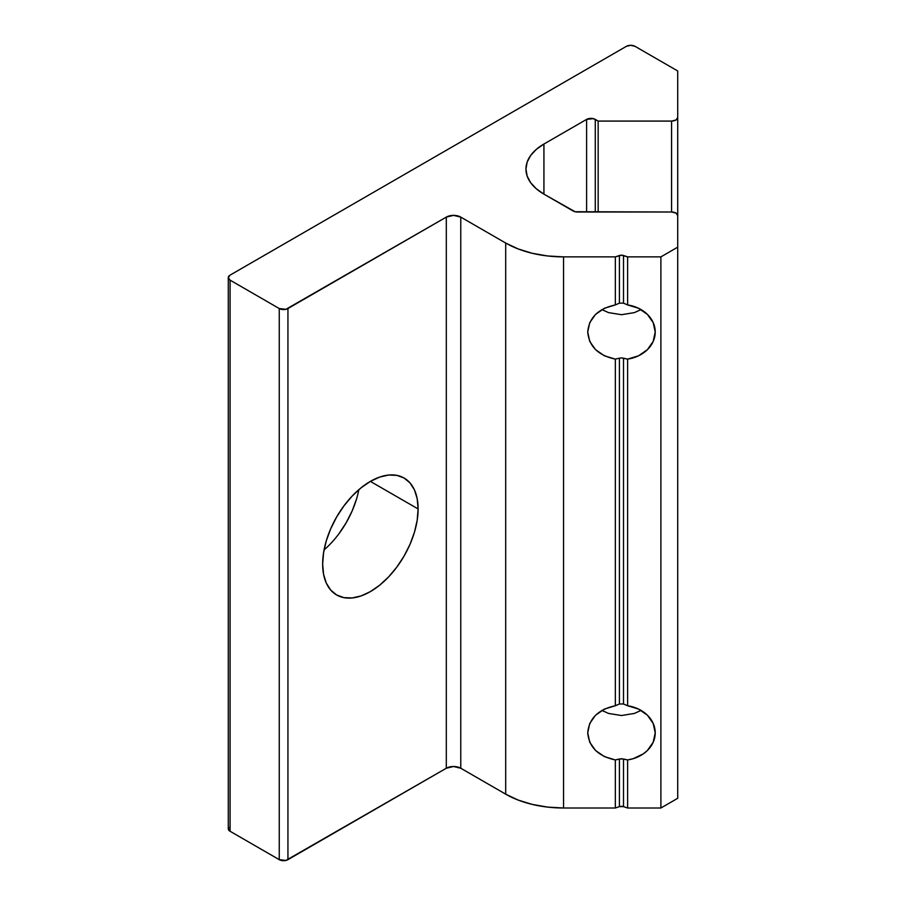 <?xml version="1.0" encoding="UTF-8"?>
<svg xmlns="http://www.w3.org/2000/svg" width="906" height="906" viewBox="0 0 906 906"><rect width="100%" height="100%" fill="white"/><g stroke="black" fill="none" stroke-linecap="round" stroke-linejoin="round"><path stroke-width="1.36" d="M623.509 303.159L627.609 304.937A33.748 27.554 -0 0 1 655.219 332.026A33.748 27.554 -0 0 1 627.609 359.127L638.526 355.809L647.416 349.659L653.203 341.403L655.219 332.026L653.203 322.661L647.416 314.405L638.526 308.255L627.609 304.937L627.609 256.874L627.609 304.937L623.509 303.159L623.509 255.515L627.609 256.874L660.893 256.874L660.893 808.005L627.609 808.005L627.609 759.941L627.609 808.005L623.509 806.634L623.509 758.99L627.609 759.941L633.237 758.673L643.294 753.871L647.416 750.474L653.203 742.218L655.219 732.852A33.748 27.554 -0 0 1 627.609 759.941L621.471 758.73L615.333 759.941C598.266 756.25 589.07 747.223 587.722 732.852L589.727 742.218L595.525 750.474L604.415 756.623L615.333 759.941L615.333 808.005L563.555 808.005L563.555 256.874A81.812 47.237 180 0 1 505.695 243.046L505.695 794.166L460.769 768.231A10.226 5.9 0 0 0 446.307 768.231L287.938 859.658L287.938 308.538A6.138 3.545 180 0 1 279.252 308.538L279.252 859.658L230.079 831.266L230.079 280.147A6.138 3.545 180 0 1 228.278 277.644A6.138 3.545 180 0 1 230.079 275.13L228.278 277.644L230.079 280.147L279.252 308.538L279.252 859.658A6.138 3.545 0 0 0 287.938 859.658L287.938 308.538L446.307 217.1L446.307 768.231L446.307 217.1A10.226 5.9 180 0 1 460.769 217.1L460.769 768.231L460.769 217.1L505.695 243.046L505.695 794.166A81.812 47.237 0 0 0 563.555 808.005L563.555 256.874L615.333 256.874L619.421 255.515L619.421 303.159L615.333 304.937L615.333 256.874L615.333 304.937L604.415 308.255L595.525 314.405L589.727 322.661L587.722 332.026L589.727 341.403L595.525 349.659L604.415 355.809L615.333 359.127C598.266 355.435 589.07 346.398 587.722 332.026C589.07 317.655 598.266 308.629 615.333 304.937L619.421 303.159L619.421 255.515A4.088 2.367 180 0 1 623.509 255.515L623.509 303.159L619.421 303.159M619.421 358.176L615.333 359.127L619.421 358.176L619.421 703.985L615.333 705.751L615.333 359.127L615.333 705.751L604.415 709.07L595.525 715.219L589.727 723.475L587.722 732.852C589.07 718.481 598.266 709.443 615.333 705.751L619.421 703.985L619.421 358.176L621.471 357.904L619.421 358.176M623.509 703.985L627.609 705.751A33.748 27.554 -0 0 1 655.219 732.852L653.203 723.475L647.416 715.219L638.526 709.07L627.609 705.751L627.609 359.127L627.609 705.751L623.509 703.985L623.509 358.176L627.609 359.127L621.471 357.904L623.509 358.176L623.509 703.985L619.421 703.985M324.065 549.919A67.497 38.969 120 0 0 358.833 489.693M418.108 508.945A67.497 38.969 -60 0 1 388.64 576.873A67.497 38.969 -60 0 1 336.624 594.959A67.497 38.969 -60 0 1 322.649 564.064L323.567 574.279L326.273 583.056L330.69 590.033L336.624 594.959L343.861 597.632L352.106 597.96L361.064 595.933L370.373 591.618L379.682 585.185L388.64 576.873L396.885 567.02L404.121 555.99L410.056 544.212L414.472 532.139L417.19 520.225L418.108 508.945L417.19 498.719L414.472 489.953L410.056 482.977L404.121 478.051L396.885 475.367L388.64 475.038L379.682 477.077L370.373 481.392L418.108 508.945L370.373 481.392L361.064 487.824L352.106 496.126L343.861 505.99L336.624 517.02L330.69 528.798L326.273 540.871L323.567 552.773L322.649 564.064A67.497 38.969 -60 0 1 352.106 496.126A67.497 38.969 -60 0 1 404.121 478.051A67.497 38.969 -60 0 1 418.108 508.945M671.584 212.004A6.138 3.545 180 0 1 675.921 213.046A6.138 3.545 180 0 1 677.722 215.549L677.722 798.288L660.893 808.005L660.893 256.874L677.722 247.157L677.722 798.288L677.722 215.549L677.722 798.288L660.893 808.005L627.609 808.005L623.509 806.634A4.088 2.367 0 0 0 619.421 806.634L615.333 808.005L615.333 759.941L619.421 758.99L619.421 806.634L619.421 758.99L623.509 758.99L623.509 806.634L619.421 806.634L615.333 808.005L563.555 808.005L547.586 807.099L532.241 804.403L518.096 800.043L505.695 794.166L460.769 768.231L453.532 766.499L446.307 768.231L285.945 860.428L279.252 859.658L230.079 831.266L230.079 280.147L279.252 308.538L285.945 309.308L446.307 217.1L453.532 215.368L460.769 217.1L505.695 243.046L518.096 248.912L532.241 253.284L547.586 255.968L563.555 256.874L615.333 256.874L621.471 255.198L627.609 256.874L660.893 256.874L677.722 247.157L677.722 215.549L675.921 213.046L671.584 212.004L577.416 212.004A6.138 3.545 180 0 1 573.079 210.962L543.928 194.133A61.359 35.425 180 0 1 525.956 169.082A61.359 35.425 180 0 1 543.928 144.031L543.928 194.133L543.928 144.031L586.601 119.399L586.601 212.004L586.601 119.399A6.138 3.545 180 0 1 595.276 119.399L595.276 212.004L595.276 119.399L598.164 121.076L598.164 212.004L598.164 121.076L671.584 121.076L671.584 212.004L575.072 211.732L543.928 194.133L536.307 188.765L530.633 182.65L527.133 176.002L525.956 169.082L527.133 162.174L530.633 155.526L536.307 149.399L543.928 144.031L586.601 119.399L593.283 118.629L598.164 121.076L671.584 121.076L671.584 212.004M677.722 117.531L677.722 117.531A6.138 3.545 180 0 1 671.584 121.076L675.921 120.034L677.722 117.531L677.722 70.974L635.049 46.342L630.712 45.3L626.374 46.342A6.138 3.545 180 0 1 635.049 46.342L677.722 70.974L677.722 215.537M626.374 46.342L230.079 275.13L626.374 46.342M356.613 498.73L352.208 510.814L346.273 522.592L339.037 533.611M228.278 277.644L228.278 828.764A6.138 3.545 0 0 0 230.079 831.266L228.278 828.764L228.754 827.416M641.063 710.417L634.381 713.43L621.471 715.536L608.549 713.43L601.878 710.417M641.063 309.592L634.381 312.615L621.471 314.71L608.549 312.615L601.878 309.592"/></g></svg>
